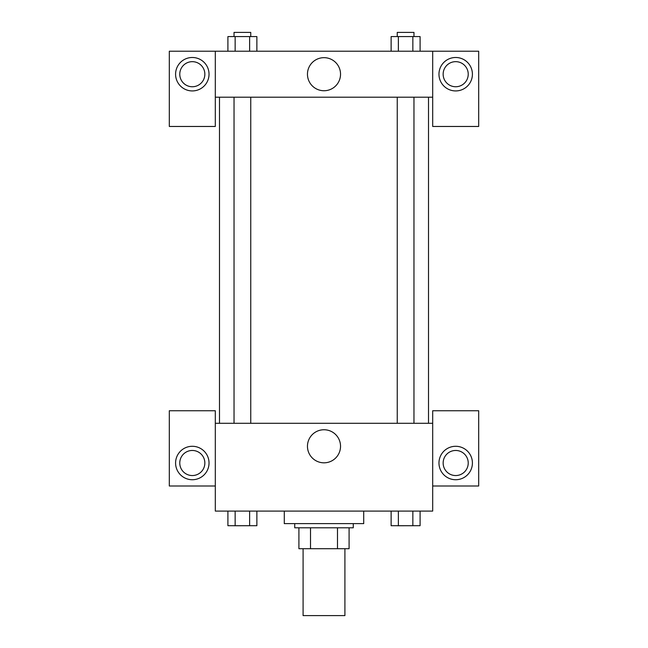 <?xml version="1.0" encoding="UTF-8"?>
<svg xmlns="http://www.w3.org/2000/svg" width="648" height="648" viewBox="0 0 648 648"><rect width="100%" height="100%" fill="white"/><g stroke="black" fill="none" stroke-linecap="round" stroke-linejoin="round"><path stroke-width="0.97" d="M303.094 548.71L303.094 615.6L344.906 615.6L344.906 548.71M337.486 527.804L337.486 548.71L298.914 548.71L298.914 527.804M337.486 548.71L349.086 548.71L349.086 527.804L349.086 548.71M353.265 523.625L353.265 527.804L294.735 527.804L294.735 523.625M310.514 527.804L310.514 548.71M284.286 511.086L284.286 523.625L363.714 523.625L363.714 511.086M432.694 486L478.686 486L478.686 410.751L432.694 410.751L432.694 511.086L215.306 511.086L215.306 410.751L169.314 410.751L169.314 486L215.306 486M192.31 479.731A16.727 16.727 0 0 1 177.827 454.645A16.727 16.727 0 0 1 206.793 454.645A16.727 16.727 0 0 1 192.31 479.731M179.771 463.004A12.539 12.539 0 0 1 192.31 450.465A12.539 12.539 0 0 1 204.849 463.004A12.539 12.539 0 0 1 192.31 475.551A12.539 12.539 0 0 1 179.771 463.004M307.46 446.286A16.54 16.54 0 0 1 332.27 431.965A16.54 16.54 0 0 1 332.27 460.607A16.54 16.54 0 0 1 307.46 446.286M432.694 423.29L215.306 423.29M455.69 479.731A16.727 16.727 0 0 1 441.207 454.645A16.727 16.727 0 0 1 470.173 454.645A16.727 16.727 0 0 1 455.69 479.731M443.151 463.004A12.539 12.539 0 0 1 455.69 450.465A12.539 12.539 0 0 1 468.229 463.004A12.539 12.539 0 0 1 455.69 475.551A12.539 12.539 0 0 1 443.151 463.004M428.514 97.2L428.514 423.29M413.967 423.29L413.967 97.2M250.752 97.2L250.752 423.29M432.694 97.2L432.694 126.465L478.686 126.465L478.686 51.216L432.694 51.216L432.694 97.2L215.306 97.2L215.306 126.465L169.314 126.465L169.314 51.216L215.306 51.216L215.306 97.2M204.849 74.204A12.539 12.539 0 0 1 192.31 86.751A12.539 12.539 0 0 1 179.771 74.204A12.539 12.539 0 0 1 192.31 61.665A12.539 12.539 0 0 1 204.849 74.204M192.31 90.931A16.727 16.727 0 0 1 177.827 65.845A16.727 16.727 0 0 1 206.793 65.845A16.727 16.727 0 0 1 192.31 90.931M468.229 74.204A12.539 12.539 0 0 1 449.42 85.066A12.539 12.539 0 0 1 449.42 63.342A12.539 12.539 0 0 1 468.229 74.204M455.69 90.931A16.727 16.727 0 0 1 441.207 65.845A16.727 16.727 0 0 1 470.173 65.845A16.727 16.727 0 0 1 455.69 90.931M432.694 51.216L215.306 51.216M307.46 74.204A16.54 16.54 0 0 1 332.27 59.883A16.54 16.54 0 0 1 332.27 88.525A16.54 16.54 0 0 1 307.46 74.204M420.09 51.216L420.09 36.58L391.125 36.58L391.125 51.216M412.849 36.58L412.849 51.216M398.366 36.58L398.366 51.216M397.248 36.58L397.248 32.4L413.967 32.4L413.967 36.58M256.875 51.216L256.875 36.58L227.91 36.58L227.91 51.216M249.634 36.58L249.634 51.216M235.151 36.58L235.151 51.216M234.033 36.58L234.033 32.4L250.752 32.4L250.752 36.58M420.09 511.086L420.09 525.714L391.125 525.714L391.125 511.086M412.849 511.086L412.849 525.714M398.366 511.086L398.366 525.714M413.967 525.714L397.248 525.747M256.875 511.086L256.875 525.714L227.91 525.714L227.91 511.086M249.634 511.086L249.634 525.714M235.151 511.086L235.151 525.714M250.752 525.714L234.033 525.747M219.486 97.2L219.486 423.29M397.248 423.29L397.248 97.2M234.033 97.2L234.033 423.29"/></g></svg>
